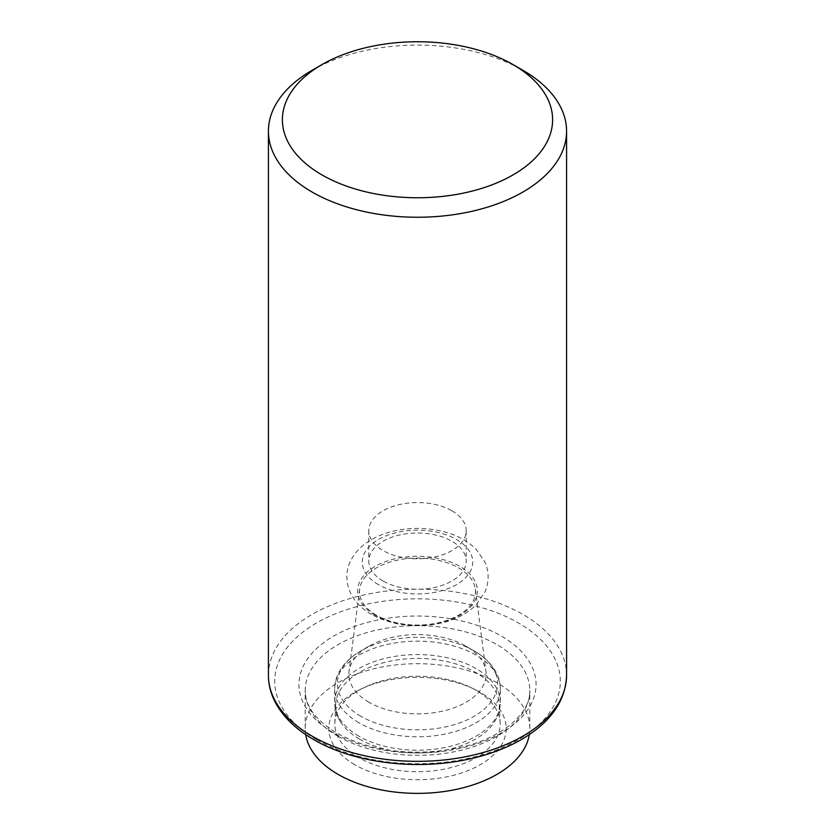 <?xml version="1.0" encoding="UTF-8"?>
<svg xmlns="http://www.w3.org/2000/svg" width="835" height="835" viewBox="0 0 835 835"><rect width="100%" height="100%" fill="white"/><g stroke="black" fill="none" stroke-linecap="round" stroke-linejoin="round"><path stroke-width="0.63" stroke-dasharray="4.17 3.13" d="M312.081 70.307A149.079 86.078 180 0 1 522.919 70.307M305.683 734.591A112.307 64.838 180 0 1 305.192 728.538A112.307 64.838 180 0 1 417.5 663.7A112.307 64.838 180 0 1 529.808 728.538A112.307 64.838 180 0 1 529.317 734.591M354.802 764.735A88.667 51.185 180 0 1 359.697 689.72A88.667 51.185 180 0 1 475.303 689.72A88.667 51.185 180 0 1 482.505 763.347A88.667 51.185 180 0 1 354.802 764.735M451.933 510.801A48.701 28.119 180 0 1 466.201 530.684A48.701 28.119 180 0 1 436.131 556.663A48.701 28.119 180 0 1 383.067 550.568A48.701 28.119 180 0 1 368.799 530.684A48.701 28.119 180 0 1 398.869 504.705A48.701 28.119 180 0 1 451.933 510.801M383.067 581.003A48.701 28.119 180 0 1 368.799 561.12A48.701 28.119 180 0 1 417.5 533.012A48.701 28.119 180 0 1 466.201 561.12A48.701 28.119 180 0 1 436.131 587.099A48.701 28.119 180 0 1 383.067 581.003M376.491 615.238A58.001 33.483 180 0 1 359.666 589.072A58.001 33.483 180 0 1 417.5 558.072A58.001 33.483 180 0 1 475.334 589.072A58.001 33.483 180 0 1 441.673 622.002A58.001 33.483 180 0 1 376.491 615.238M368.966 702.266A68.647 39.631 180 0 1 349.051 671.298A68.647 39.631 180 0 1 368.966 646.217A68.647 39.631 180 0 1 466.034 646.217A68.647 39.631 180 0 1 485.949 671.298A68.647 39.631 180 0 1 446.109 710.272A68.647 39.631 180 0 1 368.966 702.266M359.603 739.142A81.882 47.271 180 0 1 340.565 721.899A81.882 47.271 180 0 1 335.639 704.542A81.882 47.271 180 0 1 417.5 658.439A81.882 47.271 180 0 1 499.361 704.542A81.882 47.271 180 0 1 494.435 721.899A81.882 47.271 180 0 1 359.603 739.142M359.05 757.721A82.665 47.731 180 0 1 334.856 722.797A82.665 47.731 180 0 1 363.611 687.789A82.665 47.731 180 0 1 471.389 687.789A82.665 47.731 180 0 1 500.144 722.797A82.665 47.731 180 0 1 450.075 767.835A82.665 47.731 180 0 1 359.05 757.721M268.421 675.275A149.079 86.078 180 0 1 417.5 589.197A149.079 86.078 180 0 1 566.579 675.275M316.517 739.58A142.816 82.456 180 0 1 380.541 601.638A142.816 82.456 180 0 1 555.452 702.621A142.816 82.456 180 0 1 316.517 739.58M333.656 732.89A118.57 68.46 180 0 1 386.814 618.359A118.57 68.46 180 0 1 532.031 702.193A118.57 68.46 180 0 1 333.656 732.89M338.091 736.334A112.307 64.838 180 0 1 305.192 690.493A112.307 64.838 180 0 1 417.5 625.655A112.307 64.838 180 0 1 529.808 690.493A112.307 64.838 180 0 1 460.482 750.394A112.307 64.838 180 0 1 338.091 736.334M378.443 584.615A55.235 31.887 180 0 1 403.201 531.258A55.235 31.887 180 0 1 470.856 570.315A55.235 31.887 180 0 1 378.443 584.615M375.155 615.291A59.88 34.569 180 0 1 402 557.456A59.88 34.569 180 0 1 475.334 599.791A59.88 34.569 180 0 1 375.155 615.291M360.866 716.284A80.087 46.238 180 0 1 360.866 650.893A80.087 46.238 180 0 1 474.134 650.893A80.087 46.238 180 0 1 474.134 716.284A80.087 46.238 180 0 1 360.866 716.284M358.935 722.776A82.811 47.814 180 0 1 334.689 688.969A82.811 47.814 180 0 1 417.5 641.155A82.811 47.814 180 0 1 500.311 688.969A82.811 47.814 180 0 1 449.188 733.14A82.811 47.814 180 0 1 358.935 722.776M358.935 736.199A82.811 47.814 180 0 1 334.689 702.392A82.811 47.814 180 0 1 417.5 654.577A82.811 47.814 180 0 1 500.311 702.392A82.811 47.814 180 0 1 449.188 746.563A82.811 47.814 180 0 1 358.935 736.199M529.808 728.538L529.808 690.493C530.997 713.069 501.856 739.027 457.653 748.014C417.124 756.186 372.473 752.857 336.547 732.921C315.578 720.073 305.13 705.93 305.192 690.493L305.192 728.538M368.799 530.684L368.799 561.12M466.201 530.684L466.201 561.12M371.408 614.424C363.872 610.134 357.85 604.655 353.33 597.985C344.427 583.978 346.17 569.94 349.969 562.31C352.777 556.027 356.931 550.589 362.411 545.975C370.813 539.013 381.042 534.097 393.097 531.227C409.432 527.428 425.767 527.449 442.091 531.269C456.129 534.63 467.569 540.725 476.409 549.566L484.978 562.185C489.195 571.85 489.185 581.786 484.937 592.005L476.441 604.509C467.83 613.14 456.724 619.173 443.114 622.576C417.051 628.598 393.149 625.874 371.408 614.424M359.666 589.072L349.051 671.298M475.334 589.072L485.949 671.298M368.966 646.217L360.866 650.893C351.452 656.3 344.385 662.969 339.688 670.912C336.39 676.621 334.72 682.644 334.689 688.969L334.689 702.392C334.741 709.291 336.703 715.793 340.565 721.899M466.034 646.217L474.134 650.893C483.548 656.3 490.615 662.969 495.312 670.912C498.61 676.621 500.28 682.644 500.311 688.969L500.311 702.392C500.259 709.291 498.297 715.793 494.435 721.899M335.639 704.542L334.856 722.797M499.361 704.542L500.144 722.797M363.611 687.789L359.697 689.72M471.389 687.789L475.303 689.72"/><path stroke-width="1.25" d="M513.034 64.598L522.919 70.307A149.079 86.078 180 0 1 566.579 131.168A149.079 86.078 180 0 1 474.551 210.691A149.079 86.078 180 0 1 312.081 192.029A149.079 86.078 180 0 1 268.421 131.168A149.079 86.078 180 0 1 312.081 70.307L321.966 64.598A135.103 77.999 180 0 1 513.034 64.598A135.103 77.999 180 0 1 513.034 174.912A135.103 77.999 180 0 1 321.966 174.912A135.103 77.999 180 0 1 321.966 64.598M529.317 734.591A112.307 64.838 180 0 1 455.586 789.534A112.307 64.838 180 0 1 338.091 774.389A112.307 64.838 180 0 1 305.683 734.591M312.081 736.136A149.079 86.078 180 0 1 268.421 675.275C268.452 684.784 270.832 693.989 275.581 702.861C283.399 717.192 296.081 729.414 313.626 739.549C352.307 762.292 412.584 770.392 464.062 760.09C487.525 755.498 507.868 747.909 525.1 737.315C551.904 720.511 565.733 699.834 566.579 675.275A149.079 86.078 180 0 1 474.551 754.788A149.079 86.078 180 0 1 312.081 736.136M268.421 131.168L268.421 675.275M566.579 131.168L566.579 675.275"/></g></svg>
